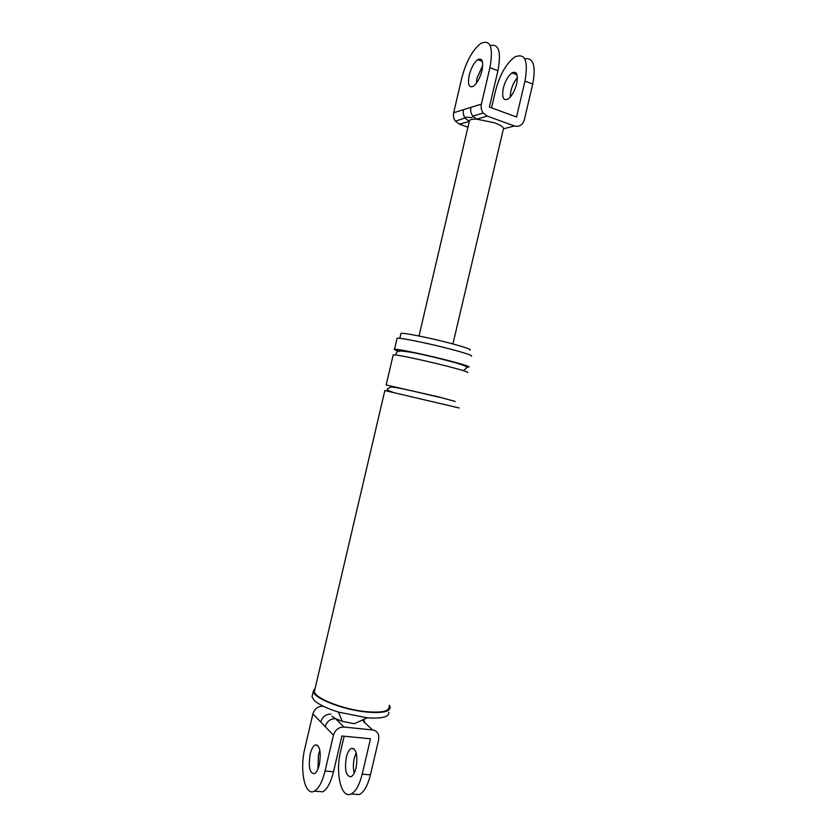 <?xml version="1.0" encoding="UTF-8"?>
<svg xmlns="http://www.w3.org/2000/svg" width="837" height="837" viewBox="0 0 837 837"><rect width="100%" height="100%" fill="white"/><g stroke="black" fill="none" stroke-linecap="round" stroke-linejoin="round"><path stroke-width="1.26" d="M331.965 716.252L335.543 718.669L343.997 727.05C338.755 727.06 335.25 729.77 333.45 735.158L325.185 726.6C326.943 721.316 330.395 718.669 335.543 718.669L342.249 721.327L354.271 723.702L367.202 717.832C382.143 718.795 389.341 716.932 388.828 712.245M325.185 726.6L320.707 721.975C322.444 716.744 325.865 714.128 330.971 714.139M343.997 727.05L372.57 729.958C375.708 730.408 377.738 732.166 378.68 735.242L378.701 739.605L370.414 774.853C367.736 785.514 364.043 792.095 359.345 794.585L353.852 794.167M354.239 773.074C353.068 768.617 353.078 763.626 354.281 758.102L356.185 752.704M363.446 719.538L364.691 721.797M370.414 774.853L362.191 774.162C359.512 784.865 355.84 791.467 351.184 793.968C341.255 799.314 335.124 772.865 340.596 751.385L344.153 736.215M362.191 774.162L370.498 738.799L341.894 735.985L333.513 771.745C330.803 782.574 327.204 789.26 322.705 791.802L314.293 791.164C304.794 796.636 299.384 769.873 304.898 748.1L312.902 713.898C314.618 708.772 317.987 706.219 323.009 706.24M356.091 767.728C354.888 772.582 353.224 775.575 351.101 776.736C346.016 776.474 344.405 770.019 346.288 757.391C347.481 752.568 349.144 749.575 351.258 748.393C356.332 748.498 357.943 754.943 356.091 767.728M317.485 791.415L322.705 791.802M333.45 735.158L325.038 771.034C322.329 781.894 318.751 788.611 314.293 791.164M319.88 750.318L318.426 754.88L317.934 769.036M310.203 754.137C311.406 749.251 313.028 746.206 315.057 744.993C319.86 745.066 321.293 751.595 319.357 764.558C318.133 769.475 316.501 772.52 314.482 773.702C309.659 773.472 308.225 766.943 310.203 754.137M400.85 333.858L400.965 333.388C402.974 332.477 430.448 337.97 450.965 343.432C465.267 347.282 471.639 349.51 470.07 350.128M396.989 338.713L397.094 338.253C399.186 337.395 428.743 343.369 450.829 349.196C466.199 353.287 473.041 355.62 471.357 356.196M315.235 687.93L313.279 691.404C313.624 698.194 342.657 709.692 366.167 712.005C382.572 713.448 390.544 711.722 390.105 706.836L389.341 705.235M314.89 689.395L314.377 691.603C314.722 698.204 342.919 709.378 365.748 711.617C381.682 713.019 389.435 711.345 389.017 706.595M399.228 351.435C395.137 350.138 393.568 349.416 394.52 349.249L397.345 349.447C404.951 350.358 429.747 355.725 448.182 360.485C463.562 364.493 470.436 366.7 468.793 367.108L466.397 366.951M393.149 355.087L396.037 354.993C403.633 355.997 428.408 361.417 446.853 366.125C462.254 370.09 469.138 372.235 467.517 372.559M393.233 354.752L386.15 384.989L439.571 397.136L455.265 401.498M384.853 390.544L459.189 407.985M312.546 694.543L312.002 696.855L314.126 700.266C318.489 704.409 326.597 708.353 338.451 712.099L367.202 717.832M469.264 121.501L459.356 124.148L467.935 127.193M459.356 124.148L455.454 121.208C453.623 118.655 453.026 115.83 453.664 112.733L463.468 109.678C462.83 112.838 463.426 115.715 465.278 118.32L469.233 121.302L469.505 120.476C470.425 119.45 472.842 119.011 476.766 119.147L494.562 122.809C500.39 124.995 503.393 126.983 503.56 128.783L514.431 125.968C519.285 127.14 522.581 125.1 524.318 119.848L532.73 84.077C536.088 65.83 533.42 57.408 524.705 58.82M463.468 109.678L481.39 104.112L489.927 67.671C493.558 46.987 490.398 38.962 480.48 43.629C472.267 50.377 466.031 61.844 461.783 78.029L453.664 112.733M489.927 67.671L497.921 70.737L489.404 107.052L516.544 117.002L524.977 81.105C528.471 60.682 525.05 52.658 514.703 57.031C506.176 63.518 499.804 74.734 495.577 90.678L491.549 107.837M516.67 83.805C514.692 91.17 511.784 96.276 507.944 99.122C503.236 100.974 501.687 97.322 503.309 88.157C505.255 80.865 508.164 75.769 512.024 72.861C516.722 70.925 518.27 74.577 516.67 83.805M481.39 104.112C480.72 107.366 481.338 110.338 483.221 113.037L487.27 116.123L514.431 125.968M469.191 75.309C471.147 67.902 473.983 62.691 477.697 59.668C482.217 57.596 483.64 61.247 481.976 70.601C479.988 78.082 477.142 83.302 473.449 86.253C468.929 88.241 467.517 84.589 469.191 75.309M470.949 107.356C470.3 110.547 470.896 113.466 472.759 116.102L476.766 119.147L487.27 116.123M497.921 70.737C501.405 51.842 498.831 43.472 490.189 45.606M510.162 97.197L510.873 91.003C512.244 85.552 514.42 81.105 517.402 77.684M482.74 65.422L476.964 78.239L476.211 83.491M372.57 729.958L363.687 721.62M325.038 771.034L333.513 771.745M320.707 721.975L312.902 713.898M524.977 81.105L532.73 84.077M363.656 721.159L362.421 720.008M359.345 794.585L351.184 793.968M353.852 748.634L351.258 748.393M317.516 745.223L315.057 744.993M400.965 333.388L399.804 338.326M397.094 338.253L394.52 349.249M395.859 354.972C395.775 353.047 396.843 351.707 399.071 350.954C412.453 351.278 440.095 358.644 456.249 362.923C471.461 367.893 466.575 367.024 463.478 370.676M392.532 392.135C383.315 388.954 388.514 388.943 390.335 387.112C392.344 386.736 400.243 388.148 414.043 391.339L439.09 397.24M313.279 691.404L312.002 696.855M338.451 712.099L342.249 721.327M384.863 390.481L314.377 691.603M455.454 121.208L465.424 117.808C465.874 116.008 471.942 118.917 472.57 116.866L472.759 116.102M472.769 116.113L483.221 113.037M516.994 74.775L512.024 72.861M482.415 61.478L477.707 59.668M469.505 120.476L419.002 336.003M503.267 129.505L452.922 343.955"/></g></svg>
